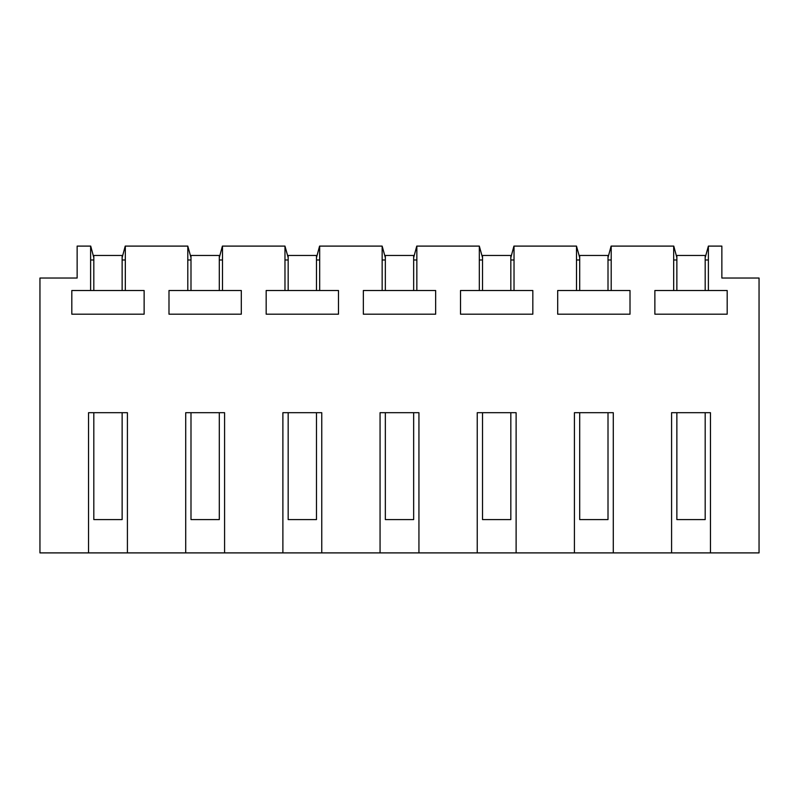 <?xml version="1.0" encoding="UTF-8"?>
<svg xmlns="http://www.w3.org/2000/svg" width="799" height="799" viewBox="0 0 799 799"><rect width="100%" height="100%" fill="white"/><g stroke="black" fill="none" stroke-linecap="round" stroke-linejoin="round"><path stroke-width="1.2" d="M88.539 552.898L88.539 412.683L127.411 412.683L127.411 552.898L39.95 552.898L39.95 278.032L77.143 278.032L77.143 246.102L90.716 246.102L93.813 257.648M613.282 552.898L574.421 552.898L574.421 412.683L613.282 412.683L613.282 552.898L671.589 552.898L671.589 412.683L710.461 412.683L710.461 552.898L759.05 552.898L759.05 278.032L721.857 278.032L721.857 246.102L708.383 246.102L708.383 290.516L654.87 290.516L654.87 314.187L727.19 314.187L727.19 290.516L708.383 290.516M516.114 552.898L477.243 552.898L477.243 412.683L516.114 412.683L516.114 552.898L574.421 552.898M418.936 552.898L380.064 552.898L380.064 412.683L418.936 412.683L418.936 552.898L477.243 552.898M321.757 552.898L282.886 552.898L282.886 412.683L321.757 412.683L321.757 552.898L380.064 552.898M224.579 552.898L185.718 552.898L185.718 412.683L224.579 412.683L224.579 552.898L282.886 552.898M710.461 552.898L671.589 552.898M608.009 257.648L611.105 246.102L673.777 246.102L676.863 257.648M611.205 246.102L611.205 290.516L557.692 290.516L557.692 314.187L630.011 314.187L630.011 290.516L611.205 290.516M576.498 290.516L576.498 246.102L579.694 257.648M510.831 257.648L513.927 246.102L576.498 246.102M514.027 246.102L514.027 290.516L460.514 290.516L460.514 314.187L532.833 314.187L532.833 290.516L514.027 290.516M479.32 290.516L479.32 246.102L482.516 257.648M413.662 257.648L416.758 246.102L479.32 246.102M416.848 246.102L416.848 290.516L363.345 290.516L363.345 314.187L435.655 314.187L435.655 290.516L416.848 290.516M382.152 290.516L382.152 246.102L385.338 257.648M316.484 257.648L319.58 246.102L382.152 246.102M319.68 246.102L319.68 290.516L266.167 290.516L266.167 314.187L338.486 314.187L338.486 290.516L319.68 290.516M284.973 290.516L284.973 246.102L288.169 257.648M219.306 257.648L222.402 246.102L284.973 246.102M222.502 246.102L222.502 290.516L168.988 290.516L168.988 314.187L241.308 314.187L241.308 290.516L222.502 290.516M187.795 290.516L187.795 246.102L190.991 257.648M122.137 257.648L125.223 246.102L187.795 246.102M125.323 246.102L125.323 290.516L71.81 290.516L71.81 314.187L144.13 314.187L144.13 290.516L125.323 290.516M90.617 290.516L90.617 246.102M127.411 552.898L185.718 552.898M673.677 290.516L673.677 246.102M93.813 259.985L90.617 259.985M125.323 259.985L122.137 259.985M708.383 246.102L705.187 257.648M676.863 259.985L673.677 259.985M708.383 259.985L705.187 259.985M190.991 259.985L187.795 259.985M222.502 259.985L219.306 259.985M288.169 259.985L284.973 259.985M319.68 259.985L316.484 259.985M385.338 259.985L382.152 259.985M416.848 259.985L413.662 259.985M482.516 259.985L479.32 259.985M514.027 259.985L510.831 259.985M579.694 259.985L576.498 259.985M611.205 259.985L608.009 259.985M122.137 290.526L122.137 255.47L93.813 255.47L93.813 290.526M93.813 412.683L93.813 519.58L122.137 519.58L122.137 412.683M219.306 290.526L219.306 255.47L190.991 255.47L190.991 290.526M190.991 412.683L190.991 519.58L219.306 519.58L219.306 412.683M316.484 290.526L316.484 255.47L288.169 255.47L288.169 290.526M288.169 412.683L288.169 519.58L316.484 519.58L316.484 412.683M413.662 290.526L413.662 255.47L385.338 255.47L385.338 290.526M385.338 412.683L385.338 519.58L413.662 519.58L413.662 412.683M510.831 290.526L510.831 255.47L482.516 255.47L482.516 290.526M482.516 412.683L482.516 519.58L510.831 519.58L510.831 412.683M608.009 290.526L608.009 255.47L579.694 255.47L579.694 290.526M579.694 412.683L579.694 519.58L608.009 519.58L608.009 412.683M705.187 290.526L705.187 255.47L676.863 255.47L676.863 290.526M676.863 412.683L676.863 519.58L705.187 519.58L705.187 412.683"/></g></svg>
